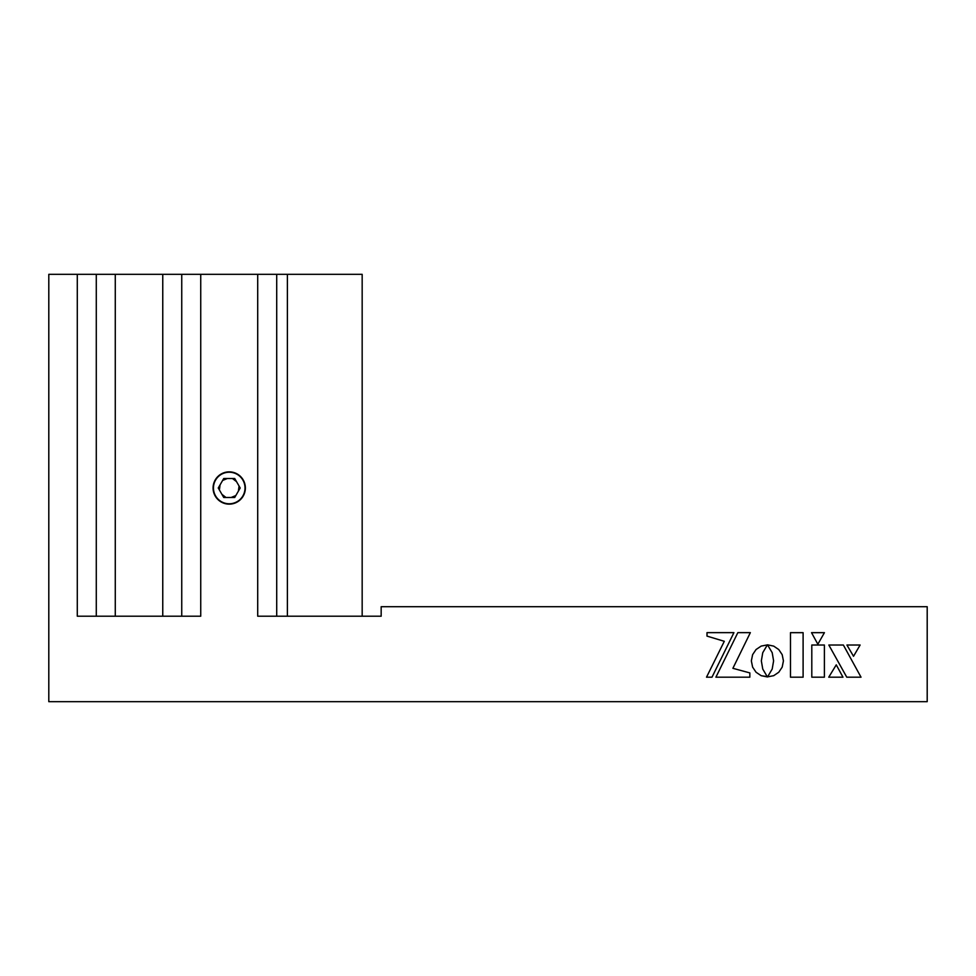<?xml version="1.0" encoding="UTF-8"?>
<svg xmlns="http://www.w3.org/2000/svg" width="976" height="976" viewBox="0 0 976 976"><rect width="100%" height="100%" fill="white"/><g stroke="black" fill="none" stroke-linecap="round" stroke-linejoin="round"><path stroke-width="1.46" d="M213.085 488A16.141 16.141 0 0 0 229.226 504.141A16.141 16.141 0 0 0 245.366 488A16.141 16.141 0 0 0 229.226 471.859A16.141 16.141 0 0 0 213.085 488M162.76 616.198L162.76 274.329L257.713 274.329L257.713 616.198L381.165 616.198L381.165 606.706L927.2 606.706L927.2 701.671L48.8 701.671L48.8 274.329L96.282 274.329L96.282 616.198M96.282 274.329L115.278 274.329L115.278 616.198M162.76 274.329L115.278 274.329M181.743 274.329L181.743 616.198M77.287 274.329L77.287 616.198L200.739 616.198L200.739 274.329M257.713 274.329L276.708 274.329L276.708 616.198M276.708 274.329L287.395 274.329L287.395 616.198M381.165 616.198L362.169 616.198L362.169 274.329L287.395 274.329M803.102 677.185L803.102 632.668L790.475 632.668L790.475 677.185L803.102 677.185L803.102 632.668L790.475 632.668L790.475 677.185M836.261 664.839L828.746 677.185L842.971 677.185L836.261 664.839L828.746 677.185L842.971 677.185M817.839 644.221L824.427 632.668L811.532 632.668L817.839 644.221L824.427 632.668L811.532 632.668M737.844 632.643L715.908 677.185L749.836 677.185L749.836 672.915L732.891 668.316L750.349 632.643L737.844 632.643L750.349 632.643L732.891 668.316M767.502 644.819L772.199 652.688L773.602 660.886L772.187 669.06L767.563 676.868L773.712 675.673L778.775 672.232L782.191 667.133L783.435 660.886L782.191 654.664L778.775 649.577L773.712 646.124L767.502 644.819L773.712 646.124L778.775 649.577L782.191 654.664L783.435 660.886L782.191 667.133L778.775 672.232L773.712 675.673L767.563 676.868M715.908 677.185L749.836 677.185L749.836 672.915M706.514 677.185L711.992 677.185L733.928 632.643L707.002 632.643L707.002 636.108L724.302 641.305L706.514 677.185L711.992 677.185L733.928 632.643L707.002 632.643L707.002 636.108M824.391 645.026L811.8 645.026L811.8 677.185L824.391 677.185L824.391 645.026L811.8 645.026L811.8 677.185L824.391 677.185L824.391 645.026M853.524 656.287L860.112 645.026L846.924 645.026L853.524 656.287L860.112 645.026L846.924 645.026L853.524 656.287M846.765 677.185L861.027 677.185L843.374 645.026L828.831 645.026L846.765 677.185L861.027 677.185L843.374 645.026L828.831 645.026L846.765 677.185M761.341 660.886L762.756 652.688L767.38 644.892L761.17 646.088L756.058 649.528L752.618 654.64L751.349 660.886L752.618 667.133L756.058 672.244L761.17 675.685L767.417 676.954L762.756 669.06L761.341 660.886M767.38 644.892L761.17 646.088L756.058 649.528L752.618 654.64L751.349 660.886L752.618 667.133L756.058 672.244L761.17 675.685L767.197 676.661M245.013 488A15.775 15.775 0 0 0 229.226 472.225A15.775 15.775 0 0 0 213.451 488A15.775 15.775 0 0 0 229.226 503.775A15.775 15.775 0 0 0 245.013 488M234.716 478.508L223.748 478.508L218.258 488L223.748 497.492L234.716 497.492L240.194 488L234.716 478.508M222.613 480.46L227.335 478.508L222.613 480.46M232.447 478.508L236.509 481.619L232.447 478.508M239.059 486.036L238.4 491.111L239.059 486.036M235.838 495.54L231.117 497.492L235.838 495.54M226.005 497.492L221.955 494.381L226.005 497.492M219.393 489.964L220.064 484.889L219.393 489.964"/></g></svg>
